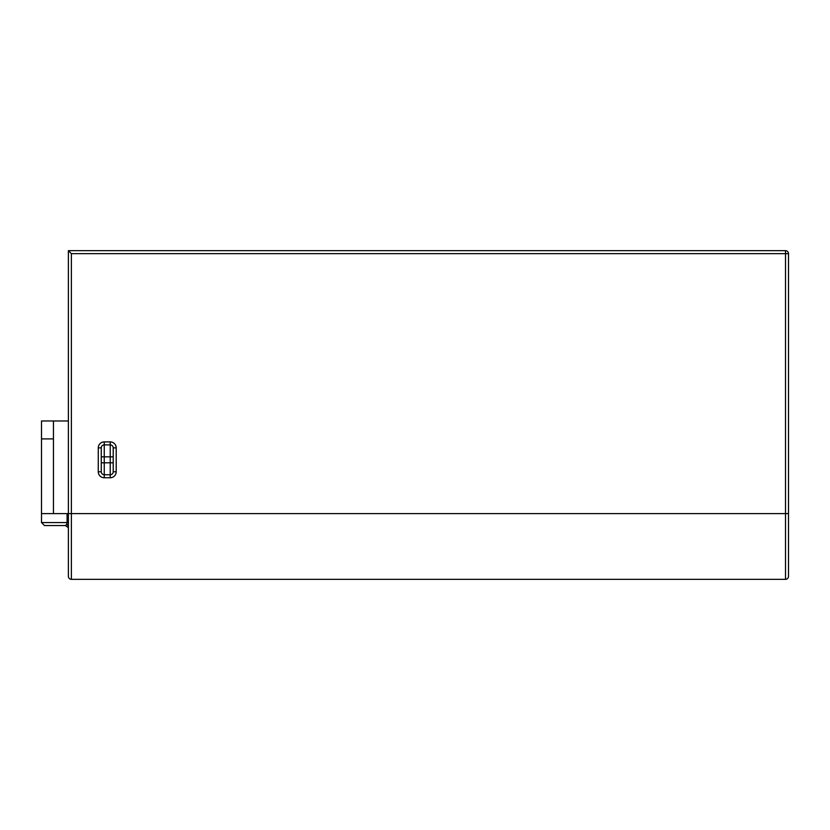 <?xml version="1.0" encoding="UTF-8"?>
<svg xmlns="http://www.w3.org/2000/svg" width="830" height="830" viewBox="0 0 830 830"><rect width="100%" height="100%" fill="white"/><g stroke="black" fill="none" stroke-linecap="round" stroke-linejoin="round"><path stroke-width="1.25" d="M68.392 420.976L53.452 420.976L53.452 513.604M98.272 471.772L101.26 471.772A2.988 2.988 0 0 0 104.248 474.76L110.224 474.76A2.988 2.988 0 0 0 113.212 471.772L113.212 447.868A2.988 2.988 0 0 0 110.224 444.88L104.248 444.88A2.988 2.988 0 0 0 101.26 447.868L101.26 471.772A2.988 2.988 0 0 0 104.248 474.76L104.248 441.892A5.976 5.976 0 0 0 98.272 447.868L98.272 471.772A5.976 5.976 0 0 0 104.248 477.748L110.224 477.748A5.976 5.976 0 0 0 116.2 471.772L116.2 447.868A5.976 5.976 0 0 0 110.224 441.892L104.248 441.892M101.26 453.242L101.26 466.398M116.2 471.772L113.212 471.772L113.212 462.808L101.26 462.808M41.5 513.604L67.064 513.604L67.116 522.568L68.413 522.516L67.116 522.568L66.753 524.311L65.404 525.556L44.488 525.556L41.5 522.568L41.5 420.976L53.452 420.976M66.753 524.311L68.392 526.064L68.392 513.604L71.38 513.604L71.38 579.34A2.988 2.988 0 0 1 68.392 576.352L68.392 526.064L68.392 576.352A2.988 2.988 0 0 0 71.38 579.34L785.512 579.34L785.512 513.604L788.5 513.604L788.5 576.352L788.5 253.648L785.512 253.648L785.512 513.604L71.38 513.604L71.38 253.648L68.392 250.66L785.512 250.66L68.392 250.66L68.392 513.604L67.064 513.604M41.5 438.904L53.452 438.904M788.5 513.604L788.5 552.448M44.488 525.556L41.5 522.568L67.116 522.568M68.184 527.444L68.392 528.544L68.164 527.465L65.404 525.556M71.38 253.648L785.512 253.648L785.512 250.66A2.988 2.988 0 0 1 788.5 253.648M785.512 579.34A2.988 2.988 0 0 0 788.5 576.352A2.988 2.988 0 0 1 785.512 579.34A2.988 2.988 0 0 0 788.5 576.352M101.26 456.832L113.212 456.832L113.212 447.868A2.988 2.988 0 0 0 110.224 444.88L110.224 477.748M116.2 447.868L113.212 447.868A2.988 2.988 0 0 0 110.224 444.88L110.224 441.892M113.212 447.868A2.988 2.988 0 0 0 110.224 444.88M104.248 474.76A2.988 2.988 0 0 1 101.26 471.772A2.988 2.988 0 0 0 104.248 474.76L104.248 477.748M101.26 447.868L98.272 447.868"/></g></svg>
